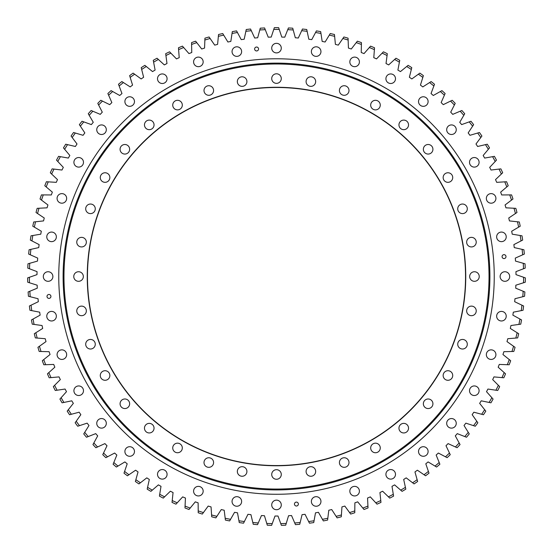 <?xml version="1.0" encoding="UTF-8"?>
<svg xmlns="http://www.w3.org/2000/svg" width="553" height="553" viewBox="0 0 553 553"><rect width="100%" height="100%" fill="white"/><g stroke="black" fill="none" stroke-linecap="round" stroke-linejoin="round"><path stroke-width="0.83" d="M296.408 502.103A1.956 1.956 0 0 0 294.452 504.06A1.956 1.956 0 0 0 296.408 506.016A1.956 1.956 0 0 0 298.364 504.06A1.956 1.956 0 0 0 296.408 502.103M48.961 294.473A1.956 1.956 0 0 0 47.005 296.429A1.956 1.956 0 0 0 48.961 298.392A1.956 1.956 0 0 0 50.924 296.429A1.956 1.956 0 0 0 48.961 294.473M256.592 47.033A1.956 1.956 0 0 0 254.636 48.989A1.956 1.956 0 0 0 256.592 50.945A1.956 1.956 0 0 0 258.548 48.989A1.956 1.956 0 0 0 256.592 47.033M504.039 254.656A1.956 1.956 0 0 0 502.076 256.62A1.956 1.956 0 0 0 504.039 258.576A1.956 1.956 0 0 0 505.995 256.62A1.956 1.956 0 0 0 504.039 254.656M286.233 523.449L288.555 515.721A239.497 239.497 0 0 0 291.542 515.548L294.728 522.965A247.115 247.115 0 0 0 300.182 522.502L302.069 514.656A239.497 239.497 0 0 0 305.042 514.318L308.636 521.541A247.115 247.115 0 0 0 314.063 520.767L315.5 512.825A239.497 239.497 0 0 0 318.445 512.32L322.447 519.329A247.115 247.115 0 0 0 327.818 518.251L328.807 510.239A239.497 239.497 0 0 0 331.724 509.569L336.113 516.343A247.115 247.115 0 0 0 341.415 514.961L341.948 506.907A239.497 239.497 0 0 0 344.816 506.071L349.586 512.583A247.115 247.115 0 0 0 354.798 510.903L354.874 502.836A239.497 239.497 0 0 0 357.694 501.841L362.823 508.069A247.115 247.115 0 0 0 367.939 506.099L367.551 498.039A239.497 239.497 0 0 0 370.31 496.884L375.784 502.815A247.115 247.115 0 0 0 380.775 500.555L379.939 492.536A239.497 239.497 0 0 0 382.628 491.223L388.427 496.836A247.115 247.115 0 0 0 393.287 494.299L391.994 486.336A239.497 239.497 0 0 0 394.607 484.877L400.711 490.152A247.115 247.115 0 0 0 405.418 487.345L403.683 479.465A239.497 239.497 0 0 0 406.206 477.861L412.6 482.783A247.115 247.115 0 0 0 417.142 479.714L414.957 471.944A239.497 239.497 0 0 0 417.384 470.202L424.047 474.75A247.115 247.115 0 0 0 428.409 471.433L425.796 463.801A239.497 239.497 0 0 0 428.119 461.921L435.031 466.089A247.115 247.115 0 0 0 439.193 462.522L436.151 455.05A239.497 239.497 0 0 0 438.363 453.045L445.497 456.813A247.115 247.115 0 0 0 449.458 453.025L445.995 445.732A239.497 239.497 0 0 0 448.089 443.61L455.43 446.962A247.115 247.115 0 0 0 459.163 442.953L455.299 435.875A239.497 239.497 0 0 0 457.269 433.628L464.783 436.566A247.115 247.115 0 0 0 468.287 432.356L464.022 425.506A239.497 239.497 0 0 0 465.868 423.156L473.534 425.658A247.115 247.115 0 0 0 476.797 421.255L472.151 414.653A239.497 239.497 0 0 0 473.859 412.206L481.656 414.273A247.115 247.115 0 0 0 484.663 409.69L479.651 403.365A239.497 239.497 0 0 0 481.221 400.821L489.122 402.446A247.115 247.115 0 0 0 491.866 397.697L486.502 391.669A239.497 239.497 0 0 0 487.926 389.042L495.91 390.218A247.115 247.115 0 0 0 498.377 385.323L492.682 379.6A239.497 239.497 0 0 0 493.953 376.897L501.986 377.623A247.115 247.115 0 0 0 504.177 372.598L498.17 367.206A239.497 239.497 0 0 0 499.283 364.434L507.343 364.704A247.115 247.115 0 0 0 509.244 359.561L502.947 354.521A239.497 239.497 0 0 0 503.901 351.687L511.967 351.501A247.115 247.115 0 0 0 513.571 346.261L506.99 341.588A239.497 239.497 0 0 0 507.785 338.706L515.831 338.056A247.115 247.115 0 0 0 517.138 332.733L510.308 328.441A239.497 239.497 0 0 0 510.937 325.523L518.928 324.417A247.115 247.115 0 0 0 519.931 319.033L512.866 315.134A239.497 239.497 0 0 0 513.329 312.175L521.251 310.627A247.115 247.115 0 0 0 521.942 305.194L514.67 301.696A239.497 239.497 0 0 0 514.967 298.724L522.785 296.726A247.115 247.115 0 0 0 523.173 291.258L515.714 288.182A239.497 239.497 0 0 0 515.845 285.196L523.532 282.763A247.115 247.115 0 0 0 523.615 277.281L515.99 274.627A239.497 239.497 0 0 0 515.949 271.641L523.491 268.772A247.115 247.115 0 0 0 523.262 263.297L515.5 261.085A239.497 239.497 0 0 0 515.292 258.099L522.661 254.815A247.115 247.115 0 0 0 522.115 249.362L514.249 247.585A239.497 239.497 0 0 0 513.868 244.62L521.037 240.921A247.115 247.115 0 0 0 520.186 235.509L512.23 234.182A239.497 239.497 0 0 0 511.684 231.244L518.631 227.145A247.115 247.115 0 0 0 517.477 221.788L509.451 220.917A239.497 239.497 0 0 0 508.739 218.013L515.451 213.527A247.115 247.115 0 0 0 513.993 208.239L505.933 207.824A239.497 239.497 0 0 0 505.062 204.963L511.504 200.11A247.115 247.115 0 0 0 509.748 194.912L501.682 194.953A239.497 239.497 0 0 0 500.645 192.147L506.804 186.935A247.115 247.115 0 0 0 504.758 181.847L496.705 182.345A239.497 239.497 0 0 0 495.516 179.601L501.364 174.05A247.115 247.115 0 0 0 499.034 169.087L491.023 170.034A239.497 239.497 0 0 0 489.682 167.365L495.205 161.49A247.115 247.115 0 0 0 492.599 156.672L484.656 158.068A239.497 239.497 0 0 0 483.163 155.483L488.347 149.303A247.115 247.115 0 0 0 485.472 144.637L477.619 146.483A239.497 239.497 0 0 0 475.981 143.987L480.813 137.517A247.115 247.115 0 0 0 477.681 133.024L469.939 135.312A239.497 239.497 0 0 0 468.163 132.914L472.621 126.181A247.115 247.115 0 0 0 469.234 121.874L461.644 124.598A239.497 239.497 0 0 0 459.737 122.296L463.801 115.328A247.115 247.115 0 0 0 460.179 111.215L452.748 114.367A239.497 239.497 0 0 0 450.716 112.176L454.379 104.994A247.115 247.115 0 0 0 450.536 101.088L443.292 104.655A239.497 239.497 0 0 0 441.135 102.588L444.391 95.199A247.115 247.115 0 0 0 440.326 91.522L433.303 95.489A239.497 239.497 0 0 0 431.036 93.547L433.863 85.992A247.115 247.115 0 0 0 429.598 82.549L422.81 86.911A239.497 239.497 0 0 0 420.432 85.1L422.831 77.399A247.115 247.115 0 0 0 418.379 74.199L411.847 78.934A239.497 239.497 0 0 0 409.372 77.261L411.335 69.436A247.115 247.115 0 0 0 406.704 66.498L400.455 71.593A239.497 239.497 0 0 0 397.89 70.065L399.404 62.143A247.115 247.115 0 0 0 394.614 59.468L388.662 64.908A239.497 239.497 0 0 0 386.015 63.526L387.072 55.528A247.115 247.115 0 0 0 382.151 53.129L376.51 58.901A239.497 239.497 0 0 0 373.787 57.671L374.395 49.632A247.115 247.115 0 0 0 369.342 47.517L364.04 53.593A239.497 239.497 0 0 0 361.247 52.521L361.399 44.454A247.115 247.115 0 0 0 356.236 42.629L351.286 49.003A239.497 239.497 0 0 0 348.438 48.083L348.134 40.023A247.115 247.115 0 0 0 342.874 38.489L338.291 45.132A239.497 239.497 0 0 0 335.401 44.378L334.641 36.346A247.115 247.115 0 0 0 329.305 35.115L325.102 42.007A239.497 239.497 0 0 0 322.171 41.42L320.961 33.443A247.115 247.115 0 0 0 315.563 32.516L311.761 39.636A239.497 239.497 0 0 0 308.802 39.215L307.136 31.314A247.115 247.115 0 0 0 301.689 30.698L298.302 38.019A239.497 239.497 0 0 0 295.323 37.763L293.214 29.98A247.115 247.115 0 0 0 287.747 29.668L284.774 37.169A239.497 239.497 0 0 0 281.781 37.086L279.237 29.427A247.115 247.115 0 0 0 273.763 29.427L271.219 37.086A239.497 239.497 0 0 0 268.226 37.169L265.253 29.668A247.115 247.115 0 0 0 259.786 29.98L257.677 37.763A239.497 239.497 0 0 0 254.698 38.019L251.311 30.698A247.115 247.115 0 0 0 245.864 31.314L244.198 39.215A239.497 239.497 0 0 0 241.239 39.636L237.444 32.516A247.115 247.115 0 0 0 232.039 33.443L230.829 41.42A239.497 239.497 0 0 0 227.898 42.007L223.695 35.115A247.115 247.115 0 0 0 218.359 36.346L217.599 44.378A239.497 239.497 0 0 0 214.709 45.132L210.126 38.489A247.115 247.115 0 0 0 204.866 40.023L204.562 48.083A239.497 239.497 0 0 0 201.714 49.003L196.764 42.629A247.115 247.115 0 0 0 191.601 44.454L191.753 52.521A239.497 239.497 0 0 0 188.96 53.593L183.658 47.517A247.115 247.115 0 0 0 178.605 49.632L179.213 57.671A239.497 239.497 0 0 0 176.49 58.901L170.856 53.129A247.115 247.115 0 0 0 165.928 55.528L166.985 63.526A239.497 239.497 0 0 0 164.338 64.908L158.386 59.468A247.115 247.115 0 0 0 153.603 62.143L155.11 70.065A239.497 239.497 0 0 0 152.545 71.593L146.296 66.498A247.115 247.115 0 0 0 141.665 69.436L143.628 77.261A239.497 239.497 0 0 0 141.153 78.934L134.621 74.199A247.115 247.115 0 0 0 130.169 77.399L132.568 85.1A239.497 239.497 0 0 0 130.19 86.911L123.402 82.549A247.115 247.115 0 0 0 119.137 85.992L121.964 93.547A239.497 239.497 0 0 0 119.697 95.489L112.674 91.522A247.115 247.115 0 0 0 108.609 95.199L111.865 102.588A239.497 239.497 0 0 0 109.708 104.655L102.464 101.088A247.115 247.115 0 0 0 98.621 104.994L102.284 112.176A239.497 239.497 0 0 0 100.252 114.367L92.821 111.215A247.115 247.115 0 0 0 89.199 115.328L93.263 122.296A239.497 239.497 0 0 0 91.356 124.598L83.766 121.874A247.115 247.115 0 0 0 80.379 126.181L84.837 132.914A239.497 239.497 0 0 0 83.061 135.312L75.319 133.024A247.115 247.115 0 0 0 72.187 137.517L77.019 143.987A239.497 239.497 0 0 0 75.381 146.483L67.528 144.637A247.115 247.115 0 0 0 64.653 149.303L69.837 155.483A239.497 239.497 0 0 0 68.344 158.068L60.401 156.672A247.115 247.115 0 0 0 57.795 161.49L63.319 167.365A239.497 239.497 0 0 0 61.977 170.034L53.966 169.087A247.115 247.115 0 0 0 51.636 174.05L57.484 179.601A239.497 239.497 0 0 0 56.295 182.345L48.242 181.847A247.115 247.115 0 0 0 46.196 186.935L52.355 192.147A239.497 239.497 0 0 0 51.318 194.953L43.252 194.912A247.115 247.115 0 0 0 41.496 200.11L47.938 204.963A239.497 239.497 0 0 0 47.067 207.824L39.007 208.239A247.115 247.115 0 0 0 37.549 213.527L44.261 218.013A239.497 239.497 0 0 0 43.549 220.91L35.523 221.788A247.115 247.115 0 0 0 34.369 227.145L41.316 231.244A239.497 239.497 0 0 0 40.77 234.182L32.814 235.509A247.115 247.115 0 0 0 31.963 240.921L39.132 244.62A239.497 239.497 0 0 0 38.751 247.585L30.885 249.362A247.115 247.115 0 0 0 30.339 254.815L37.708 258.099A239.497 239.497 0 0 0 37.5 261.085L29.738 263.297A247.115 247.115 0 0 0 29.509 268.772L37.051 271.641A239.497 239.497 0 0 0 37.01 274.627L29.385 277.281A247.115 247.115 0 0 0 29.468 282.763L37.155 285.196A239.497 239.497 0 0 0 37.286 288.182L29.827 291.258A247.115 247.115 0 0 0 30.215 296.726L38.033 298.724A239.497 239.497 0 0 0 38.33 301.696L31.058 305.194A247.115 247.115 0 0 0 31.749 310.627L39.671 312.175A239.497 239.497 0 0 0 40.134 315.127L33.069 319.033A247.115 247.115 0 0 0 34.072 324.417L42.063 325.523A239.497 239.497 0 0 0 42.692 328.441L35.862 332.733A247.115 247.115 0 0 0 37.169 338.056L45.215 338.706A239.497 239.497 0 0 0 46.01 341.588L39.429 346.261A247.115 247.115 0 0 0 41.033 351.501L49.099 351.687A239.497 239.497 0 0 0 50.053 354.521L43.756 359.561A247.115 247.115 0 0 0 45.657 364.704L53.717 364.434A239.497 239.497 0 0 0 54.83 367.206L48.823 372.598A247.115 247.115 0 0 0 51.014 377.623L59.047 376.897A239.497 239.497 0 0 0 60.318 379.6L54.623 385.323A247.115 247.115 0 0 0 57.09 390.218L65.074 389.042A239.497 239.497 0 0 0 66.498 391.669L61.134 397.697A247.115 247.115 0 0 0 63.878 402.446L71.779 400.821A239.497 239.497 0 0 0 73.349 403.365L68.337 409.69A247.115 247.115 0 0 0 71.344 414.273L79.141 412.206A239.497 239.497 0 0 0 80.849 414.653L76.203 421.255A247.115 247.115 0 0 0 79.466 425.658L87.132 423.149A239.497 239.497 0 0 0 88.978 425.506L84.713 432.356A247.115 247.115 0 0 0 88.217 436.566L95.731 433.628A239.497 239.497 0 0 0 97.701 435.875L93.837 442.953A247.115 247.115 0 0 0 97.57 446.962L104.911 443.603A239.497 239.497 0 0 0 107.006 445.732L103.542 453.025A247.115 247.115 0 0 0 107.503 456.813L114.637 453.045A239.497 239.497 0 0 0 116.849 455.05L113.807 462.522A247.115 247.115 0 0 0 117.969 466.089L124.881 461.921A239.497 239.497 0 0 0 127.204 463.801L124.591 471.433A247.115 247.115 0 0 0 128.953 474.75L135.616 470.202A239.497 239.497 0 0 0 138.043 471.944L135.858 479.714A247.115 247.115 0 0 0 140.4 482.783L146.794 477.861A239.497 239.497 0 0 0 149.317 479.465L147.582 487.345A247.115 247.115 0 0 0 152.289 490.152L158.393 484.877A239.497 239.497 0 0 0 161.006 486.336L159.713 494.299A247.115 247.115 0 0 0 164.573 496.836L170.372 491.223A239.497 239.497 0 0 0 173.061 492.536L172.225 500.555A247.115 247.115 0 0 0 177.216 502.815L182.69 496.884A239.497 239.497 0 0 0 185.449 498.039L185.061 506.099A247.115 247.115 0 0 0 190.177 508.069L195.306 501.841A239.497 239.497 0 0 0 198.126 502.836L198.202 510.903A247.115 247.115 0 0 0 203.414 512.583L208.184 506.071A239.497 239.497 0 0 0 211.052 506.907L211.585 514.961A247.115 247.115 0 0 0 216.887 516.336L221.276 509.569A239.497 239.497 0 0 0 224.193 510.239L225.182 518.251A247.115 247.115 0 0 0 230.553 519.329L234.555 512.32A239.497 239.497 0 0 0 237.5 512.825L238.937 520.767A247.115 247.115 0 0 0 244.364 521.541L247.958 514.318A239.497 239.497 0 0 0 250.931 514.656L252.811 522.502A247.115 247.115 0 0 0 258.272 522.965L261.458 515.548A239.497 239.497 0 0 0 264.445 515.721L266.767 523.449A247.115 247.115 0 0 0 272.249 523.601L275.007 516.018A239.497 239.497 0 0 0 276.5 516.025A239.497 239.497 0 0 0 277.993 516.018L280.751 523.601A247.115 247.115 0 0 0 286.233 523.449L285.701 525.205A248.857 248.857 0 0 1 281.38 525.329L280.751 523.601M316.164 496.677A4.783 4.783 0 0 0 311.374 501.46A4.783 4.783 0 0 0 316.164 506.244A4.783 4.783 0 0 0 320.947 501.46A4.783 4.783 0 0 0 316.164 496.677M354.618 486.37A4.783 4.783 0 0 0 349.835 491.154A4.783 4.783 0 0 0 354.618 495.944A4.783 4.783 0 0 0 359.409 491.154A4.783 4.783 0 0 0 354.618 486.37M390.701 469.545A4.783 4.783 0 0 0 385.918 474.329A4.783 4.783 0 0 0 390.701 479.112A4.783 4.783 0 0 0 395.492 474.329A4.783 4.783 0 0 0 390.701 469.545M423.315 446.706A4.783 4.783 0 0 0 418.531 451.49A4.783 4.783 0 0 0 423.315 456.28A4.783 4.783 0 0 0 428.105 451.49A4.783 4.783 0 0 0 423.315 446.706M451.469 418.552A4.783 4.783 0 0 0 446.686 423.342A4.783 4.783 0 0 0 451.469 428.126A4.783 4.783 0 0 0 456.253 423.342A4.783 4.783 0 0 0 451.469 418.552M474.308 385.939A4.783 4.783 0 0 0 469.518 390.729A4.783 4.783 0 0 0 474.308 395.513A4.783 4.783 0 0 0 479.092 390.729A4.783 4.783 0 0 0 474.308 385.939M491.133 349.855A4.783 4.783 0 0 0 486.343 354.646A4.783 4.783 0 0 0 491.133 359.429A4.783 4.783 0 0 0 495.917 354.646A4.783 4.783 0 0 0 491.133 349.855M501.433 311.401A4.783 4.783 0 0 0 496.649 316.185A4.783 4.783 0 0 0 501.433 320.975A4.783 4.783 0 0 0 506.223 316.185A4.783 4.783 0 0 0 501.433 311.401M504.903 271.737A4.783 4.783 0 0 0 500.119 276.521A4.783 4.783 0 0 0 504.903 281.311A4.783 4.783 0 0 0 509.693 276.521A4.783 4.783 0 0 0 504.903 271.737M501.433 232.073A4.783 4.783 0 0 0 496.649 236.864A4.783 4.783 0 0 0 501.433 241.647A4.783 4.783 0 0 0 506.223 236.864A4.783 4.783 0 0 0 501.433 232.073M491.133 193.619A4.783 4.783 0 0 0 486.343 198.403A4.783 4.783 0 0 0 491.133 203.193A4.783 4.783 0 0 0 495.917 198.403A4.783 4.783 0 0 0 491.133 193.619M474.308 157.536A4.783 4.783 0 0 0 469.518 162.319A4.783 4.783 0 0 0 474.308 167.11A4.783 4.783 0 0 0 479.092 162.319A4.783 4.783 0 0 0 474.308 157.536M451.469 124.923A4.783 4.783 0 0 0 446.686 129.706A4.783 4.783 0 0 0 451.469 134.497A4.783 4.783 0 0 0 456.253 129.706A4.783 4.783 0 0 0 451.469 124.923M423.315 96.768A4.783 4.783 0 0 0 418.531 101.552A4.783 4.783 0 0 0 423.315 106.342A4.783 4.783 0 0 0 428.105 101.552A4.783 4.783 0 0 0 423.315 96.768M390.701 73.936A4.783 4.783 0 0 0 385.918 78.72A4.783 4.783 0 0 0 390.701 83.503A4.783 4.783 0 0 0 395.492 78.72A4.783 4.783 0 0 0 390.701 73.936M354.618 57.104A4.783 4.783 0 0 0 349.835 61.895A4.783 4.783 0 0 0 354.618 66.678A4.783 4.783 0 0 0 359.409 61.895A4.783 4.783 0 0 0 354.618 57.104M316.164 46.805A4.783 4.783 0 0 0 311.374 51.588A4.783 4.783 0 0 0 316.164 56.371A4.783 4.783 0 0 0 320.947 51.588A4.783 4.783 0 0 0 316.164 46.805M276.5 43.334A4.783 4.783 0 0 0 271.717 48.118A4.783 4.783 0 0 0 276.5 52.901A4.783 4.783 0 0 0 281.283 48.118A4.783 4.783 0 0 0 276.5 43.334M236.836 46.805A4.783 4.783 0 0 0 232.053 51.588A4.783 4.783 0 0 0 236.836 56.371A4.783 4.783 0 0 0 241.626 51.588A4.783 4.783 0 0 0 236.836 46.805M198.382 57.104A4.783 4.783 0 0 0 193.591 61.895A4.783 4.783 0 0 0 198.382 66.678A4.783 4.783 0 0 0 203.165 61.895A4.783 4.783 0 0 0 198.382 57.104M162.299 73.936A4.783 4.783 0 0 0 157.508 78.72A4.783 4.783 0 0 0 162.299 83.503A4.783 4.783 0 0 0 167.082 78.72A4.783 4.783 0 0 0 162.299 73.936M129.685 96.768A4.783 4.783 0 0 0 124.895 101.552A4.783 4.783 0 0 0 129.685 106.342A4.783 4.783 0 0 0 134.469 101.552A4.783 4.783 0 0 0 129.685 96.768M101.531 124.923A4.783 4.783 0 0 0 96.747 129.706A4.783 4.783 0 0 0 101.531 134.497A4.783 4.783 0 0 0 106.314 129.706A4.783 4.783 0 0 0 101.531 124.923M78.692 157.536A4.783 4.783 0 0 0 73.908 162.319A4.783 4.783 0 0 0 78.692 167.11A4.783 4.783 0 0 0 83.482 162.319A4.783 4.783 0 0 0 78.692 157.536M61.867 193.619A4.783 4.783 0 0 0 57.083 198.403A4.783 4.783 0 0 0 61.867 203.193A4.783 4.783 0 0 0 66.657 198.403A4.783 4.783 0 0 0 61.867 193.619M51.567 232.073A4.783 4.783 0 0 0 46.777 236.864A4.783 4.783 0 0 0 51.567 241.647A4.783 4.783 0 0 0 56.351 236.864A4.783 4.783 0 0 0 51.567 232.073M48.097 271.737A4.783 4.783 0 0 0 43.307 276.521A4.783 4.783 0 0 0 48.097 281.311A4.783 4.783 0 0 0 52.881 276.521A4.783 4.783 0 0 0 48.097 271.737M51.567 311.401A4.783 4.783 0 0 0 46.777 316.185A4.783 4.783 0 0 0 51.567 320.975A4.783 4.783 0 0 0 56.351 316.185A4.783 4.783 0 0 0 51.567 311.401M61.867 349.855A4.783 4.783 0 0 0 57.083 354.646A4.783 4.783 0 0 0 61.867 359.429A4.783 4.783 0 0 0 66.657 354.646A4.783 4.783 0 0 0 61.867 349.855M78.692 385.939A4.783 4.783 0 0 0 73.908 390.729A4.783 4.783 0 0 0 78.692 395.513A4.783 4.783 0 0 0 83.482 390.729A4.783 4.783 0 0 0 78.692 385.939M101.531 418.552A4.783 4.783 0 0 0 96.747 423.342A4.783 4.783 0 0 0 101.531 428.126A4.783 4.783 0 0 0 106.314 423.342A4.783 4.783 0 0 0 101.531 418.552M129.685 446.706A4.783 4.783 0 0 0 124.895 451.49A4.783 4.783 0 0 0 129.685 456.28A4.783 4.783 0 0 0 134.469 451.49A4.783 4.783 0 0 0 129.685 446.706M162.299 469.545A4.783 4.783 0 0 0 157.508 474.329A4.783 4.783 0 0 0 162.299 479.112A4.783 4.783 0 0 0 167.082 474.329A4.783 4.783 0 0 0 162.299 469.545M198.382 486.37A4.783 4.783 0 0 0 193.591 491.154A4.783 4.783 0 0 0 198.382 495.944A4.783 4.783 0 0 0 203.165 491.154A4.783 4.783 0 0 0 198.382 486.37M236.836 496.677A4.783 4.783 0 0 0 232.053 501.46A4.783 4.783 0 0 0 236.836 506.244A4.783 4.783 0 0 0 241.626 501.46A4.783 4.783 0 0 0 236.836 496.677M276.5 500.147A4.783 4.783 0 0 0 271.717 504.93A4.783 4.783 0 0 0 276.5 509.714A4.783 4.783 0 0 0 281.283 504.93A4.783 4.783 0 0 0 276.5 500.147M273.763 29.427L274.343 27.678A248.857 248.857 0 0 1 276.5 27.671A248.857 248.857 0 0 1 278.657 27.678L279.237 29.427M272.249 523.601L271.62 525.329A248.857 248.857 0 0 1 267.299 525.205L266.767 523.449M258.272 522.965L257.546 524.652A248.857 248.857 0 0 1 253.246 524.285L252.811 522.502M244.364 521.541L243.541 523.186A248.857 248.857 0 0 1 239.262 522.578L238.937 520.767M230.553 519.329L229.64 520.926A248.857 248.857 0 0 1 225.403 520.076L225.182 518.251M216.887 516.336L215.884 517.885A248.857 248.857 0 0 1 211.709 516.792L211.585 514.961M203.414 512.583L202.329 514.069A248.857 248.857 0 0 1 198.216 512.742L198.202 510.903M190.177 508.069L189.008 509.493A248.857 248.857 0 0 1 184.979 507.937L185.061 506.099M177.216 502.815L175.972 504.17A248.857 248.857 0 0 1 172.031 502.387L172.225 500.555M164.573 496.836L163.253 498.115A248.857 248.857 0 0 1 159.423 496.117L159.713 494.299M152.289 490.152L150.893 491.354A248.857 248.857 0 0 1 147.188 489.142L147.582 487.345M140.4 482.783L138.941 483.903A248.857 248.857 0 0 1 135.361 481.483L135.858 479.714M128.953 474.75L127.432 475.787A248.857 248.857 0 0 1 123.996 473.174L124.591 471.433M117.969 466.089L116.393 467.036A248.857 248.857 0 0 1 113.116 464.23L113.807 462.522M107.503 456.813L105.872 457.677A248.857 248.857 0 0 1 102.754 454.684L103.542 453.025M97.57 446.962L95.897 447.73A248.857 248.857 0 0 1 92.952 444.571L93.837 442.953M88.217 436.566L86.503 437.236A248.857 248.857 0 0 1 83.738 433.918L84.713 432.356M79.466 425.658L77.717 426.232A248.857 248.857 0 0 1 75.146 422.762L76.203 421.255M71.344 414.273L69.56 414.743A248.857 248.857 0 0 1 67.196 411.135L68.337 409.69M63.878 402.446L62.074 402.819A248.857 248.857 0 0 1 59.918 399.072L61.134 397.697M57.09 390.218L55.272 390.48A248.857 248.857 0 0 1 53.33 386.623L54.623 385.323M51.014 377.623L49.182 377.782A248.857 248.857 0 0 1 47.454 373.821L48.823 372.598M45.657 364.704L43.818 364.759A248.857 248.857 0 0 1 42.318 360.708L43.756 359.561M41.033 351.501L39.194 351.459A248.857 248.857 0 0 1 37.929 347.325L39.429 346.261M37.169 338.056L35.337 337.911A248.857 248.857 0 0 1 34.307 333.715L35.862 332.733M34.072 324.417L32.247 324.169A248.857 248.857 0 0 1 31.459 319.924L33.069 319.033M31.749 310.627L29.945 310.274A248.857 248.857 0 0 1 29.399 305.989L31.058 305.194M30.215 296.726L28.431 296.27A248.857 248.857 0 0 1 28.127 291.963L29.827 291.258M29.468 282.763L27.712 282.203A248.857 248.857 0 0 1 27.65 277.882L29.385 277.281M29.509 268.772L27.788 268.122A248.857 248.857 0 0 1 27.975 263.802L29.738 263.297M30.339 254.815L28.659 254.062A248.857 248.857 0 0 1 29.088 249.762L30.885 249.362M31.963 240.921L30.332 240.078A248.857 248.857 0 0 1 31.003 235.813L32.814 235.509M34.369 227.145L32.786 226.212A248.857 248.857 0 0 1 33.698 221.988L35.523 221.788M37.549 213.527L36.021 212.504A248.857 248.857 0 0 1 37.169 208.336L39.007 208.239M41.496 200.11L40.03 198.997A248.857 248.857 0 0 1 41.413 194.905L43.252 194.912M46.196 186.935L44.793 185.746A248.857 248.857 0 0 1 46.404 181.737L48.242 181.847M51.636 174.05L50.302 172.785A248.857 248.857 0 0 1 52.134 168.872L53.966 169.087M57.795 161.49L56.53 160.149A248.857 248.857 0 0 1 58.583 156.347L60.401 156.672M64.653 149.303L63.471 147.893A248.857 248.857 0 0 1 65.731 144.215L67.528 144.637M72.187 137.517L71.088 136.045A248.857 248.857 0 0 1 73.556 132.499L75.319 133.024M80.379 126.181L79.362 124.653A248.857 248.857 0 0 1 82.031 121.252L83.766 121.874M89.199 115.328L88.273 113.738A248.857 248.857 0 0 1 91.127 110.496L92.821 111.215M98.621 104.994L97.784 103.349A248.857 248.857 0 0 1 100.819 100.273L102.464 101.088M108.609 95.199L107.87 93.519A248.857 248.857 0 0 1 111.07 90.616L112.674 91.522M119.137 85.992L118.487 84.27A248.857 248.857 0 0 1 121.854 81.554L123.402 82.549M130.169 77.399L129.623 75.637A248.857 248.857 0 0 1 133.128 73.12L134.621 74.199M141.665 69.436L141.222 67.653A248.857 248.857 0 0 1 144.865 65.337L146.296 66.498M153.603 62.143L153.257 60.332A248.857 248.857 0 0 1 157.024 58.224L158.386 59.468M165.928 55.528L165.686 53.703A248.857 248.857 0 0 1 169.571 51.816L170.856 53.129M178.605 49.632L178.467 47.793A248.857 248.857 0 0 1 182.449 46.127L183.658 47.517M191.601 44.454L191.566 42.616A248.857 248.857 0 0 1 195.638 41.178L196.764 42.629M204.866 40.023L204.935 38.185A248.857 248.857 0 0 1 209.082 36.975L210.126 38.489M218.359 36.346L218.532 34.514A248.857 248.857 0 0 1 222.741 33.546L223.695 35.115M232.039 33.443L232.315 31.625A248.857 248.857 0 0 1 236.573 30.892L237.444 32.516M245.864 31.314L246.244 29.516A248.857 248.857 0 0 1 250.537 29.026L251.311 30.698M259.786 29.98L260.263 28.203A248.857 248.857 0 0 1 264.576 27.954L265.253 29.668M287.747 29.668L288.424 27.954A248.857 248.857 0 0 1 292.737 28.203L293.214 29.98M301.689 30.698L302.463 29.026A248.857 248.857 0 0 1 306.756 29.516L307.136 31.314M315.563 32.516L316.427 30.892A248.857 248.857 0 0 1 320.685 31.625L320.961 33.443M329.305 35.115L330.259 33.546A248.857 248.857 0 0 1 334.468 34.514L334.641 36.346M342.874 38.489L343.918 36.975A248.857 248.857 0 0 1 348.065 38.185L348.134 40.023M356.236 42.629L357.362 41.178A248.857 248.857 0 0 1 361.434 42.616L361.399 44.454M369.342 47.517L370.551 46.127A248.857 248.857 0 0 1 374.533 47.793L374.395 49.632M382.151 53.129L383.429 51.816A248.857 248.857 0 0 1 387.314 53.703L387.072 55.528M394.614 59.468L395.976 58.224A248.857 248.857 0 0 1 399.743 60.332L399.404 62.143M406.704 66.498L408.135 65.337A248.857 248.857 0 0 1 411.778 67.653L411.335 69.436M418.379 74.199L419.872 73.12A248.857 248.857 0 0 1 423.377 75.637L422.831 77.399M429.598 82.549L431.146 81.561A248.857 248.857 0 0 1 434.513 84.27L433.863 85.992M440.326 91.522L441.93 90.616A248.857 248.857 0 0 1 445.13 93.519L444.391 95.199M450.536 101.088L452.181 100.273A248.857 248.857 0 0 1 455.216 103.349L454.379 104.994M460.179 111.215L461.873 110.496A248.857 248.857 0 0 1 464.727 113.738L463.801 115.328M469.234 121.874L470.969 121.252A248.857 248.857 0 0 1 473.638 124.653L472.621 126.181M477.681 133.024L479.444 132.499A248.857 248.857 0 0 1 481.912 136.045L480.813 137.517M485.472 144.637L487.269 144.215A248.857 248.857 0 0 1 489.529 147.893L488.347 149.303M492.599 156.672L494.417 156.347A248.857 248.857 0 0 1 496.47 160.149L495.205 161.49M499.034 169.087L500.866 168.872A248.857 248.857 0 0 1 502.698 172.785L501.364 174.05M504.758 181.847L506.596 181.737A248.857 248.857 0 0 1 508.207 185.746L506.804 186.935M509.748 194.912L511.587 194.905A248.857 248.857 0 0 1 512.97 198.997L511.504 200.11M513.993 208.239L515.831 208.336A248.857 248.857 0 0 1 516.979 212.504L515.451 213.527M517.477 221.788L519.302 221.988A248.857 248.857 0 0 1 520.214 226.212L518.631 227.145M520.186 235.509L521.997 235.813A248.857 248.857 0 0 1 522.668 240.078L521.037 240.921M522.115 249.362L523.912 249.762A248.857 248.857 0 0 1 524.341 254.062L522.661 254.815M523.262 263.297L525.025 263.802A248.857 248.857 0 0 1 525.212 268.122L523.491 268.772M523.615 277.281L525.35 277.882A248.857 248.857 0 0 1 525.288 282.203L523.532 282.763M523.173 291.258L524.873 291.963A248.857 248.857 0 0 1 524.569 296.27L522.785 296.726M521.942 305.194L523.601 305.989A248.857 248.857 0 0 1 523.055 310.274L521.251 310.627M519.931 319.033L521.541 319.924A248.857 248.857 0 0 1 520.753 324.169L518.928 324.417M517.138 332.733L518.693 333.715A248.857 248.857 0 0 1 517.663 337.911L515.831 338.056M513.571 346.261L515.071 347.325A248.857 248.857 0 0 1 513.806 351.459L511.967 351.501M509.244 359.561L510.682 360.708A248.857 248.857 0 0 1 509.182 364.759L507.343 364.704M504.177 372.598L505.546 373.821A248.857 248.857 0 0 1 503.818 377.782L501.986 377.623M498.377 385.323L499.67 386.623A248.857 248.857 0 0 1 497.728 390.48L495.91 390.218M491.866 397.697L493.082 399.072A248.857 248.857 0 0 1 490.926 402.819L489.122 402.446M484.663 409.69L485.804 411.135A248.857 248.857 0 0 1 483.44 414.743L481.656 414.273M476.797 421.255L477.854 422.762A248.857 248.857 0 0 1 475.283 426.232L473.534 425.658M468.287 432.356L469.262 433.918A248.857 248.857 0 0 1 466.497 437.236L464.783 436.566M459.163 442.953L460.048 444.571A248.857 248.857 0 0 1 457.103 447.73L455.43 446.962M449.458 453.025L450.246 454.684A248.857 248.857 0 0 1 447.128 457.677L445.497 456.813M439.193 462.522L439.884 464.23A248.857 248.857 0 0 1 436.6 467.036L435.031 466.089M428.409 471.433L429.004 473.174A248.857 248.857 0 0 1 425.568 475.787L424.047 474.75M417.142 479.714L417.639 481.483A248.857 248.857 0 0 1 414.059 483.903L412.6 482.783M405.418 487.345L405.812 489.142A248.857 248.857 0 0 1 402.107 491.354L400.711 490.152M393.287 494.299L393.577 496.117A248.857 248.857 0 0 1 389.747 498.115L388.427 496.836M380.775 500.555L380.969 502.387A248.857 248.857 0 0 1 377.028 504.17L375.784 502.815M367.939 506.099L368.022 507.937A248.857 248.857 0 0 1 363.992 509.493L362.823 508.069M354.798 510.903L354.784 512.742A248.857 248.857 0 0 1 350.671 514.069L349.586 512.583M341.415 514.961L341.291 516.792A248.857 248.857 0 0 1 337.116 517.885L336.113 516.343M327.818 518.251L327.597 520.076A248.857 248.857 0 0 1 323.36 520.926L322.447 519.329M314.063 520.767L313.738 522.578A248.857 248.857 0 0 1 309.459 523.186L308.636 521.541M300.182 522.502L299.754 524.285A248.857 248.857 0 0 1 295.454 524.652L294.728 522.965M88.031 291.085L88.162 292.689M88.183 292.938L88.148 292.565M261.977 88.051L260.339 88.183M260.09 88.204L260.456 88.176M464.976 261.998L464.838 260.359M464.817 260.11L464.852 260.484M291.023 464.997L292.661 464.866M292.91 464.845L292.544 464.873M310.876 466.684A4.783 4.783 0 0 0 306.086 471.467A4.783 4.783 0 0 0 310.876 476.257A4.783 4.783 0 0 0 315.659 471.467A4.783 4.783 0 0 0 310.876 466.684M344.201 457.753A4.783 4.783 0 0 0 339.418 462.536A4.783 4.783 0 0 0 344.201 467.326A4.783 4.783 0 0 0 348.991 462.536A4.783 4.783 0 0 0 344.201 457.753M375.473 443.167A4.783 4.783 0 0 0 370.69 447.958A4.783 4.783 0 0 0 375.473 452.741A4.783 4.783 0 0 0 380.264 447.958A4.783 4.783 0 0 0 375.473 443.167M403.738 423.377A4.783 4.783 0 0 0 398.955 428.167A4.783 4.783 0 0 0 403.738 432.951A4.783 4.783 0 0 0 408.529 428.167A4.783 4.783 0 0 0 403.738 423.377M428.14 398.983A4.783 4.783 0 0 0 423.356 403.766A4.783 4.783 0 0 0 428.14 408.549A4.783 4.783 0 0 0 432.923 403.766A4.783 4.783 0 0 0 428.14 398.983M447.93 370.717A4.783 4.783 0 0 0 443.147 375.501A4.783 4.783 0 0 0 447.93 380.284A4.783 4.783 0 0 0 452.72 375.501A4.783 4.783 0 0 0 447.93 370.717M462.515 339.445A4.783 4.783 0 0 0 457.725 344.229A4.783 4.783 0 0 0 462.515 349.012A4.783 4.783 0 0 0 467.299 344.229A4.783 4.783 0 0 0 462.515 339.445M471.446 306.113A4.783 4.783 0 0 0 466.656 310.897A4.783 4.783 0 0 0 471.446 315.687A4.783 4.783 0 0 0 476.23 310.897A4.783 4.783 0 0 0 471.446 306.113M474.453 271.737A4.783 4.783 0 0 0 469.663 276.521A4.783 4.783 0 0 0 474.453 281.311A4.783 4.783 0 0 0 479.237 276.521A4.783 4.783 0 0 0 474.453 271.737M471.446 237.361A4.783 4.783 0 0 0 466.656 242.152A4.783 4.783 0 0 0 471.446 246.935A4.783 4.783 0 0 0 476.23 242.152A4.783 4.783 0 0 0 471.446 237.361M462.515 204.036A4.783 4.783 0 0 0 457.725 208.82A4.783 4.783 0 0 0 462.515 213.603A4.783 4.783 0 0 0 467.299 208.82A4.783 4.783 0 0 0 462.515 204.036M447.93 172.764A4.783 4.783 0 0 0 443.147 177.548A4.783 4.783 0 0 0 447.93 182.331A4.783 4.783 0 0 0 452.72 177.548A4.783 4.783 0 0 0 447.93 172.764M428.14 144.499A4.783 4.783 0 0 0 423.356 149.282A4.783 4.783 0 0 0 428.14 154.066A4.783 4.783 0 0 0 432.923 149.282A4.783 4.783 0 0 0 428.14 144.499M403.738 120.098A4.783 4.783 0 0 0 398.955 124.881A4.783 4.783 0 0 0 403.738 129.672A4.783 4.783 0 0 0 408.529 124.881A4.783 4.783 0 0 0 403.738 120.098M375.473 100.307A4.783 4.783 0 0 0 370.69 105.091A4.783 4.783 0 0 0 375.473 109.881A4.783 4.783 0 0 0 380.264 105.091A4.783 4.783 0 0 0 375.473 100.307M344.201 85.722A4.783 4.783 0 0 0 339.418 90.512A4.783 4.783 0 0 0 344.201 95.296A4.783 4.783 0 0 0 348.991 90.512A4.783 4.783 0 0 0 344.201 85.722M310.876 76.791A4.783 4.783 0 0 0 306.086 81.581A4.783 4.783 0 0 0 310.876 86.365A4.783 4.783 0 0 0 315.659 81.581A4.783 4.783 0 0 0 310.876 76.791M276.5 73.784A4.783 4.783 0 0 0 271.717 78.574A4.783 4.783 0 0 0 276.5 83.358A4.783 4.783 0 0 0 281.283 78.574A4.783 4.783 0 0 0 276.5 73.784M242.124 76.791A4.783 4.783 0 0 0 237.341 81.581A4.783 4.783 0 0 0 242.124 86.365A4.783 4.783 0 0 0 246.915 81.581A4.783 4.783 0 0 0 242.124 76.791M208.799 85.722A4.783 4.783 0 0 0 204.009 90.512A4.783 4.783 0 0 0 208.799 95.296A4.783 4.783 0 0 0 213.582 90.512A4.783 4.783 0 0 0 208.799 85.722M177.527 100.307A4.783 4.783 0 0 0 172.736 105.091A4.783 4.783 0 0 0 177.527 109.881A4.783 4.783 0 0 0 182.31 105.091A4.783 4.783 0 0 0 177.527 100.307M149.262 120.098A4.783 4.783 0 0 0 144.471 124.881A4.783 4.783 0 0 0 149.262 129.672A4.783 4.783 0 0 0 154.045 124.881A4.783 4.783 0 0 0 149.262 120.098M124.86 144.499A4.783 4.783 0 0 0 120.077 149.282A4.783 4.783 0 0 0 124.86 154.066A4.783 4.783 0 0 0 129.644 149.282A4.783 4.783 0 0 0 124.86 144.499M105.07 172.764A4.783 4.783 0 0 0 100.28 177.548A4.783 4.783 0 0 0 105.07 182.331A4.783 4.783 0 0 0 109.853 177.548A4.783 4.783 0 0 0 105.07 172.764M90.485 204.036A4.783 4.783 0 0 0 85.701 208.82A4.783 4.783 0 0 0 90.485 213.603A4.783 4.783 0 0 0 95.275 208.82A4.783 4.783 0 0 0 90.485 204.036M81.554 237.361A4.783 4.783 0 0 0 76.77 242.152A4.783 4.783 0 0 0 81.554 246.935A4.783 4.783 0 0 0 86.344 242.152A4.783 4.783 0 0 0 81.554 237.361M78.547 271.737A4.783 4.783 0 0 0 73.763 276.521A4.783 4.783 0 0 0 78.547 281.311A4.783 4.783 0 0 0 83.337 276.521A4.783 4.783 0 0 0 78.547 271.737M81.554 306.113A4.783 4.783 0 0 0 76.77 310.897A4.783 4.783 0 0 0 81.554 315.687A4.783 4.783 0 0 0 86.344 310.897A4.783 4.783 0 0 0 81.554 306.113M90.485 339.445A4.783 4.783 0 0 0 85.701 344.229A4.783 4.783 0 0 0 90.485 349.012A4.783 4.783 0 0 0 95.275 344.229A4.783 4.783 0 0 0 90.485 339.445M105.07 370.717A4.783 4.783 0 0 0 100.28 375.501A4.783 4.783 0 0 0 105.07 380.284A4.783 4.783 0 0 0 109.853 375.501A4.783 4.783 0 0 0 105.07 370.717M124.86 398.983A4.783 4.783 0 0 0 120.077 403.766A4.783 4.783 0 0 0 124.86 408.549A4.783 4.783 0 0 0 129.644 403.766A4.783 4.783 0 0 0 124.86 398.983M149.262 423.377A4.783 4.783 0 0 0 144.471 428.167A4.783 4.783 0 0 0 149.262 432.951A4.783 4.783 0 0 0 154.045 428.167A4.783 4.783 0 0 0 149.262 423.377M177.527 443.167A4.783 4.783 0 0 0 172.736 447.958A4.783 4.783 0 0 0 177.527 452.741A4.783 4.783 0 0 0 182.31 447.958A4.783 4.783 0 0 0 177.527 443.167M208.799 457.753A4.783 4.783 0 0 0 204.009 462.536A4.783 4.783 0 0 0 208.799 467.326A4.783 4.783 0 0 0 213.582 462.536A4.783 4.783 0 0 0 208.799 457.753M242.124 466.684A4.783 4.783 0 0 0 237.341 471.467A4.783 4.783 0 0 0 242.124 476.257A4.783 4.783 0 0 0 246.915 471.467A4.783 4.783 0 0 0 242.124 466.684M276.5 469.691A4.783 4.783 0 0 0 271.717 474.474A4.783 4.783 0 0 0 276.5 479.264A4.783 4.783 0 0 0 281.283 474.474A4.783 4.783 0 0 0 276.5 469.691M276.5 465.771A189.25 189.25 0 0 1 87.25 276.521A189.25 189.25 0 0 1 276.5 87.27A189.25 189.25 0 0 1 465.75 276.521A189.25 189.25 0 0 1 276.5 465.771M260.698 88.155L261.334 88.1M88.127 292.33L88.079 291.687M276.5 465.557A189.036 189.036 0 0 1 87.464 276.521A189.036 189.036 0 0 1 276.5 87.492A189.036 189.036 0 0 1 465.536 276.521A189.036 189.036 0 0 1 276.5 465.557M276.5 489.052A212.525 212.525 0 0 0 489.025 276.521A212.525 212.525 0 0 0 276.5 63.996A212.525 212.525 0 0 0 63.975 276.521A212.525 212.525 0 0 0 276.5 489.052M464.873 260.719L464.921 261.362M292.302 464.893L291.666 464.949M63.104 276.521A213.396 213.396 0 0 0 276.5 489.923A213.396 213.396 0 0 0 489.896 276.521A213.396 213.396 0 0 0 276.5 63.125A213.396 213.396 0 0 0 63.104 276.521M58.756 276.521A217.744 217.744 0 0 0 276.5 494.271A217.744 217.744 0 0 0 494.244 276.521A217.744 217.744 0 0 0 276.5 58.777A217.744 217.744 0 0 0 58.756 276.521"/></g></svg>
